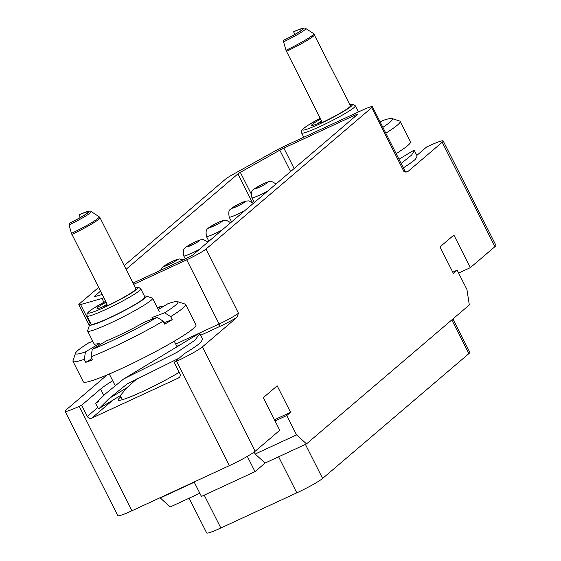 <?xml version="1.0" encoding="UTF-8"?>
<svg xmlns="http://www.w3.org/2000/svg" width="561" height="561" viewBox="0 0 561 561"><rect width="100%" height="100%" fill="white"/><g stroke="black" fill="none" stroke-linecap="round" stroke-linejoin="round"><path stroke-width="0.84" d="M380.183 122.032L382.504 120.622A57.327 5.238 153.2 0 1 392.006 118.546L399.705 121.043A63.098 5.764 153.2 0 1 400.182 121.393A63.098 5.764 153.2 0 1 385.814 133.188M400.182 121.393L410.526 141.863A63.098 5.764 153.2 0 1 396.15 153.651M392.006 118.546A57.327 5.238 153.2 0 1 382.861 127.347M401.122 163.496L411.592 155.088L414.411 150.607L417.139 156.007L415.582 159.093A62.629 5.722 153.2 0 1 403.324 167.858M133.679 284.357L186.715 259.82A17.188 1.571 -26.8 0 0 206.055 249.014L238.467 313.185L236.973 317.379L202.43 346.859L255.164 451.261L279.778 430.259L263.312 397.665L277.19 385.821L290.57 412.3L286.783 415.533L296.559 434.887L306.516 443.877L469.319 304.96L466.934 289.504L457.159 270.157L453.372 273.382L439.992 246.903L453.877 235.052L470.342 267.646L494.949 246.651L442.208 142.249A22.917 2.097 -26.8 0 0 443.183 140.93A22.917 2.097 -26.8 0 0 429.039 145.881L426.605 147.003L416.83 155.404M442.208 142.249L407.665 171.729L404.109 171.841A17.188 1.571 153.2 0 0 404.839 170.853L406.48 171.975L405.757 172.122M414.411 150.607L412.742 150.937L398.969 159.24M206.055 249.014L371.698 107.677A17.188 1.571 -26.8 0 0 372.427 106.688A17.188 1.571 -26.8 0 0 361.817 110.398L285.935 145.509A17.188 1.571 -26.8 0 0 274.392 151.379L233.236 174.289A17.188 1.571 -26.8 0 0 225.438 179.218L124.198 265.605M98.624 287.428L79.564 303.697A17.188 1.571 -26.8 0 0 78.828 304.686A17.188 1.571 -26.8 0 0 80.581 304.546L101.976 298.508A17.188 1.571 -26.8 0 0 103.897 297.87M255.164 451.261A22.917 2.097 153.2 0 1 229.372 465.658L131.961 510.741A22.917 2.097 153.2 0 1 117.817 515.685L65.076 411.283A22.917 2.097 -26.8 0 1 66.051 409.965L107.13 374.916M199.835 493.252L170.144 506.99L160.053 497.74M443.183 140.93L495.924 245.332A22.917 2.097 153.2 0 1 494.949 246.651M470.342 267.646L458.632 273.067M194.134 481.969L201.448 496.443L255.024 471.654L265.122 463.035L255.157 454.045L254.154 452.054M306.516 443.877L265.122 463.035M457.159 270.157L452.762 272.183M160.187 498L194.267 482.229M65.076 411.283A22.917 2.097 -26.8 0 0 79.22 406.339L81.661 405.21L100.587 389.053L103.96 395.729M112.719 380.744A54.431 4.972 -26.8 0 0 100.587 389.053M81.661 405.21L87.32 416.416L97.719 407.538L95.629 403.401L105.713 393.591L123.686 378.941L176.911 352.385L194.681 340.429L199.863 333.683L202.591 339.075L201.034 342.168A62.629 5.722 -26.8 0 1 184.604 353.507L174.198 362.385L176.638 361.256A22.917 2.097 -26.8 0 0 202.43 346.859M199.863 333.683L198.194 334.005L123.686 378.941M97.719 407.538L98.463 408.787L99.29 408.359L109.535 398.191L126.891 387.728L137.536 378.233M179.211 358.107L127.067 383.997L109.535 398.191M174.198 362.385L179.857 373.591A3.436 3.205 49.5 0 1 178.482 377.995L91.787 418.12A3.436 3.205 49.5 0 1 87.32 416.416M120.874 396.9A40.28 3.682 -26.8 0 0 118.112 400.063A40.28 3.682 -26.8 0 0 142.971 391.368A40.28 3.682 -26.8 0 0 179.204 372.287M120.264 395.694L126.891 387.728M95.629 403.401L98.848 401.115M120.201 395.568L122.102 399.327A36.381 3.324 -26.8 0 0 122.74 399.586M158.286 309.567L167.963 303.697A57.327 5.238 153.2 0 1 177.465 301.622L185.165 304.118A63.098 5.764 153.2 0 1 185.642 304.469L195.978 324.931A63.098 5.764 153.2 0 1 177.423 339.3A63.098 5.764 -26.8 0 1 117.943 370.197A63.098 5.764 -26.8 0 1 83.337 381.838L72.993 361.368A63.098 5.764 -26.8 0 0 84.234 359.328L85.763 362.35A63.098 5.764 153.2 0 0 92.53 359.825L91.008 356.803A63.098 5.764 -26.8 0 0 163.181 321.151L164.703 324.174A63.098 5.764 153.2 0 0 168.609 321.853A63.098 5.764 153.2 0 0 172.213 319.644L163.98 322.729M185.642 304.469A63.098 5.764 153.2 0 1 170.684 316.628L172.213 319.644M157.375 307.772A57.327 5.238 153.2 0 1 161.189 306.222L162.711 306.881M161.189 306.222L157.669 308.354M177.465 301.622A57.327 5.238 153.2 0 1 164.625 312.793L152.017 317.526M164.625 312.793L170.684 316.628M152.045 317.554L152.753 318.957M92.796 341.319L88.827 342.785A57.327 5.238 -26.8 0 0 75.553 353.093L72.993 360.779A63.098 5.764 -26.8 0 0 72.993 361.368M163.181 321.151L157.115 317.316L144.465 322.077M91.008 356.803L92.263 349.356A57.327 5.238 -26.8 0 0 157.115 317.316M92.263 349.356L106.317 340.927M91.934 358.64L85.763 362.35M99.507 343.507L100.089 344.657M84.234 359.328L85.489 351.88L99.5 343.465M99.36 343.549L94.276 344.244M75.553 353.093A57.327 5.238 -26.8 0 0 85.489 351.88M144.458 322.126C131.323 329.552 118.623 335.829 106.359 340.948M144.472 296.201A31.802 2.903 153.2 0 1 146.19 296.089L152.304 298.073A36.381 3.324 153.2 0 1 152.578 298.277A36.381 3.324 153.2 0 1 132.466 311.944A36.381 3.324 153.2 0 1 95.966 329.237A36.381 3.324 -26.8 0 1 87.628 331.081L94.29 344.272M90.77 323.325A31.802 2.903 -26.8 0 0 89.662 324.644L87.628 330.745A36.381 3.324 -26.8 0 0 87.628 331.081M89.662 324.644A31.802 2.903 -26.8 0 0 96.948 323.332A31.802 2.903 153.2 0 0 130.047 307.554A31.802 2.903 153.2 0 0 146.19 296.089M144.899 297.042A30.084 2.749 153.2 0 1 128.266 308.34A30.084 2.749 153.2 0 1 98.091 322.638A30.084 2.749 -26.8 0 1 91.198 324.167L87.081 316.018A30.084 2.749 -26.8 0 0 93.975 314.49A30.084 2.749 -26.8 0 0 124.149 300.191A30.084 2.749 -26.8 0 0 140.783 288.894L144.899 297.042M106.078 302.19A17.763 1.627 -26.8 0 0 102.27 304.385A17.763 1.627 -26.8 0 0 97.046 308.424A17.763 1.627 -26.8 0 0 107.186 304.974M71.864 234.449A25.785 2.356 -26.8 0 0 99.998 217.696L135.916 288.796A25.785 2.356 153.2 0 1 106.288 306.25L107.011 304.02L71.436 233.362A25.476 2.328 -26.8 0 0 99.122 216.721L91.191 211.553A20.715 1.893 153.2 0 1 69.052 224.905L69.354 223.187A17.763 1.627 -26.8 0 0 82.888 215.985A17.763 1.627 -26.8 0 0 88.112 211.946A17.763 1.627 -26.8 0 0 79.052 214.912L79.48 214.611M107.095 304.23A17.763 1.627 153.2 0 0 103.301 306.418A17.763 1.627 -26.8 0 0 102.137 307.133M69.052 224.905L71.436 233.362M80.342 217.472L79.052 214.912M133.02 283.06L186.918 258.123A5.729 0.526 153.2 0 0 193.363 254.519L357.112 114.795A5.729 0.526 153.2 0 0 357.357 114.465A5.729 0.526 153.2 0 0 353.816 115.699L283.838 148.09L294.153 168.517M126.085 269.322L237.92 173.896A5.729 0.526 153.2 0 1 240.325 172.353L279.799 150.152A5.729 0.526 153.2 0 1 283.838 148.09M100.503 291.152L94.409 296.348L94.578 296.678M102.186 294.469L94.788 296.622A5.729 0.526 153.2 0 1 94.164 296.678A5.729 0.526 153.2 0 1 94.409 296.348M290.57 412.3L274.469 419.754M286.783 415.533L275.072 420.953M296.559 434.887L255.157 454.045M247.317 456.395L255.024 471.654M452.944 318.929L469.816 352.336A22.917 2.097 153.2 0 1 468.842 353.654L322.61 478.442A22.917 2.097 153.2 0 1 296.818 492.839L220.838 527.999A22.917 2.097 153.2 0 1 206.686 532.95L189.134 498.203M316.685 124.058A17.763 1.627 -26.8 0 1 317.842 123.35A17.763 1.627 153.2 0 1 321.642 121.162M320.626 119.114A17.763 1.627 -26.8 0 0 316.811 121.309A17.763 1.627 -26.8 0 0 311.593 125.355A17.763 1.627 -26.8 0 0 321.726 121.898M293.943 31.563C304.09 27.082 305.45 27.889 305.731 28.485A20.715 1.893 153.2 0 1 283.593 41.837L283.894 40.119A17.763 1.627 -26.8 0 0 297.428 32.917A17.763 1.627 -26.8 0 0 302.652 28.87A17.763 1.627 -26.8 0 0 293.599 31.837L294.02 31.542M283.593 41.837L285.977 50.287A25.476 2.328 -26.8 0 0 313.669 33.646L350.457 105.72A25.785 2.356 153.2 0 1 320.836 123.175L321.551 120.952L285.977 50.287M294.89 34.396L293.599 31.837M406.206 171.939A19.481 1.781 153.2 0 1 407.665 171.729M371.698 107.677L404.109 171.841M131.961 510.741L79.22 406.339M236.973 317.379A19.481 1.781 153.2 0 1 219.526 326.565L200.677 335.282M180.915 344.426L176.848 346.312M176.638 361.256L229.372 465.658M179.709 376.943L178.482 377.995M91.787 418.12L110.713 401.964A50.995 4.663 153.2 0 1 113.631 399.705M110.713 401.964A3.436 3.205 49.5 0 1 109.416 402.251M87.081 316.018L86.948 313.999L88.168 312.239L92.874 308.718L105.643 301.32A27.791 2.539 -26.8 0 0 94.465 311.537A27.791 2.539 -26.8 0 0 126.534 295.984A27.791 2.539 -26.8 0 0 135.489 287.947M79.318 214.681A18.73 1.711 153.2 0 1 88.175 212.584A18.73 1.711 153.2 0 1 69.087 223.418M80.581 304.546L90.293 323.774M186.715 259.82L219.127 323.985A2.293 0.799 -114.8 0 1 219.526 326.565M238.467 313.185A17.188 1.571 153.2 0 1 219.127 323.985L175.719 344.075M101.976 298.508L103.876 302.267M353.816 115.699L354.489 117.032M237.92 173.896L252.212 202.184M240.325 172.353L251.223 193.931M279.799 150.152L290.605 171.547M168.51 264.729A7.279 0.666 -26.8 0 0 176.701 260.157A7.279 0.666 -26.8 0 0 172.515 261.307A7.279 0.666 -26.8 0 0 164.331 265.879A7.279 0.666 -26.8 0 0 168.51 264.729M207.942 242.086L203.566 239.624L200.207 239.905L195.424 241.798L186.133 247.001C185.102 248.881 182.402 247.296 183.763 255.893A13.983 1.276 -26.8 0 0 192.388 252.878A13.983 1.276 -26.8 0 0 199.323 249.435M191.224 245.339A7.279 0.666 -26.8 0 0 199.414 240.767A7.279 0.666 -26.8 0 0 195.235 241.924A7.279 0.666 -26.8 0 0 187.044 246.496A7.279 0.666 -26.8 0 0 191.224 245.339M230.655 222.696L226.286 220.235L222.927 220.522L218.145 222.415L208.853 227.619C207.822 229.498 205.123 227.906 206.476 236.511A13.983 1.276 -26.8 0 0 215.108 233.488A13.983 1.276 -26.8 0 0 222.044 230.052M213.944 225.957A7.279 0.666 -26.8 0 0 222.135 221.385A7.279 0.666 -26.8 0 0 217.949 222.535A7.279 0.666 -26.8 0 0 209.758 227.107A7.279 0.666 -26.8 0 0 213.944 225.957M253.376 203.313L249 200.852L245.641 201.14L240.858 203.026L231.567 208.236C230.536 210.109 227.836 208.524 229.197 217.128A13.983 1.276 -26.8 0 0 237.822 214.106A13.983 1.276 -26.8 0 0 244.757 210.663M236.658 206.574A7.279 0.666 -26.8 0 0 244.848 202.002A7.279 0.666 -26.8 0 0 240.669 203.152A7.279 0.666 -26.8 0 0 232.478 207.724A7.279 0.666 -26.8 0 0 236.658 206.574M276.089 183.931L271.72 181.469L268.361 181.75L263.579 183.643L254.287 188.847C253.256 190.726 250.557 189.141 251.91 197.738A13.983 1.276 -26.8 0 0 260.542 194.723A13.983 1.276 -26.8 0 0 267.478 191.28M259.378 187.192A7.279 0.666 -26.8 0 0 267.562 182.62A7.279 0.666 -26.8 0 0 263.382 183.77A7.279 0.666 -26.8 0 0 255.192 188.342A7.279 0.666 -26.8 0 0 259.378 187.192M220.838 527.999L204.232 495.16M296.818 492.839L278.621 456.787M322.61 478.442L305.408 444.396M468.842 353.654L451.801 319.903M320.191 118.252A27.791 2.539 -26.8 0 0 309.006 128.469A27.791 2.539 -26.8 0 0 341.074 112.908A27.791 2.539 -26.8 0 0 350.029 104.879M320.184 118.245L307.421 125.65L302.709 129.17L301.495 130.93L301.622 132.943A30.084 2.749 -26.8 0 0 308.515 131.421A30.084 2.749 -26.8 0 0 338.697 117.123A30.084 2.749 -26.8 0 0 355.323 105.819L353.472 104.437L350.001 104.823M286.405 51.381A25.785 2.356 -26.8 0 0 314.546 34.621M293.866 31.612A18.73 1.711 153.2 0 1 302.723 29.509A18.73 1.711 153.2 0 1 283.628 40.343M372.427 106.688L404.839 170.853M99.29 408.359L120.271 395.701M174.254 341.186L177.066 346.747M109.304 373.998L114.823 384.916M152.578 298.277L159.24 311.467M140.783 288.894L138.925 287.512L135.46 287.891M79.396 214.639C89.543 210.158 90.91 210.957 91.191 211.553M99.998 217.696L99.122 216.721M78.828 304.686L89.367 325.534M183.258 259.813L179.471 258.944L172.711 261.181L163.419 266.384L161.919 267.814L160.593 270.304M183.763 255.893L185.27 258.88M206.476 236.511L208.888 241.279M229.197 217.128L231.602 221.89M251.91 197.738L254.315 202.507M301.622 132.943L303.796 137.249M355.323 105.819L358.43 111.969M305.731 28.485L313.669 33.646"/></g></svg>

